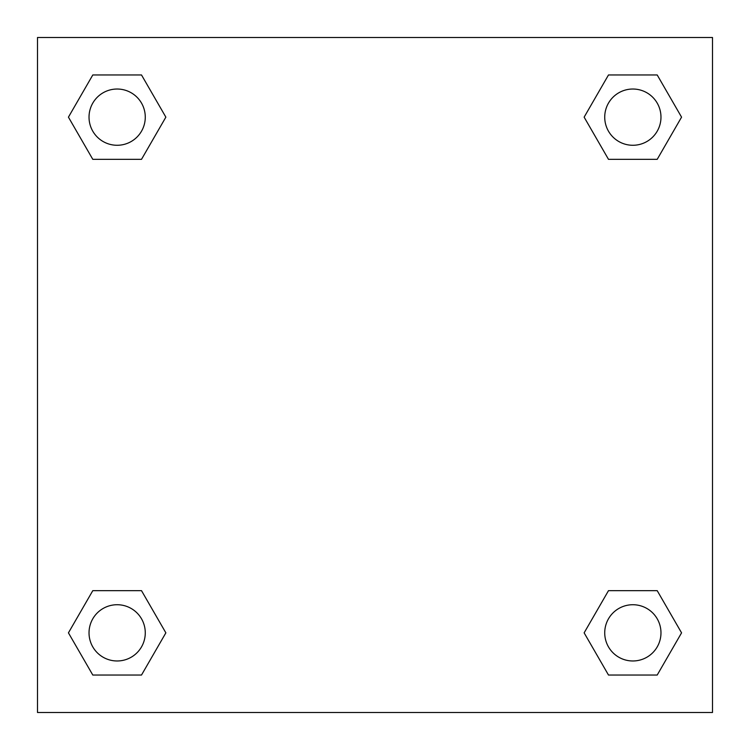 <?xml version="1.0" encoding="UTF-8"?>
<svg xmlns="http://www.w3.org/2000/svg" width="750" height="750" viewBox="0 0 750 750"><rect width="100%" height="100%" fill="white"/><g stroke="black" fill="none" stroke-linecap="round" stroke-linejoin="round"><path stroke-width="1.12" d="M712.5 37.5L37.5 37.5L37.5 712.5L712.5 712.5L712.5 37.5M608.494 590.662L584.138 632.85L608.494 590.662L657.206 590.662L608.494 590.662L657.206 590.662L681.562 632.85L657.206 675.037L608.494 675.037L657.206 675.037L608.494 675.037L584.138 632.85M92.794 590.662L68.438 632.85L92.794 590.662L141.506 590.662L92.794 590.662L141.506 590.662L165.862 632.85L141.506 675.037L92.794 675.037L141.506 675.037L92.794 675.037L68.438 632.85M92.794 74.962L68.438 117.15L92.794 74.962L141.506 74.962L92.794 74.962L141.506 74.962L165.862 117.15L141.506 159.338L92.794 159.338L141.506 159.338L92.794 159.338L68.438 117.15M657.206 159.338L681.562 117.15L657.206 159.338L608.494 159.338L657.206 159.338L608.494 159.338L584.138 117.15L608.494 74.962L584.138 117.15M608.494 74.962L657.206 74.962L608.494 74.962L657.206 74.962L681.562 117.15M660.975 632.85A28.125 28.125 0 0 0 618.787 608.494A28.125 28.125 0 0 0 618.787 657.206A28.125 28.125 0 0 0 660.975 632.85M145.275 632.85A28.125 28.125 0 0 0 103.087 608.494A28.125 28.125 0 0 0 103.087 657.206A28.125 28.125 0 0 0 145.275 632.85M660.975 117.15A28.125 28.125 0 0 0 618.787 92.794A28.125 28.125 0 0 0 618.787 141.506A28.125 28.125 0 0 0 660.975 117.15M145.275 117.15A28.125 28.125 0 0 0 103.087 92.794A28.125 28.125 0 0 0 103.087 141.506A28.125 28.125 0 0 0 145.275 117.15"/></g></svg>
